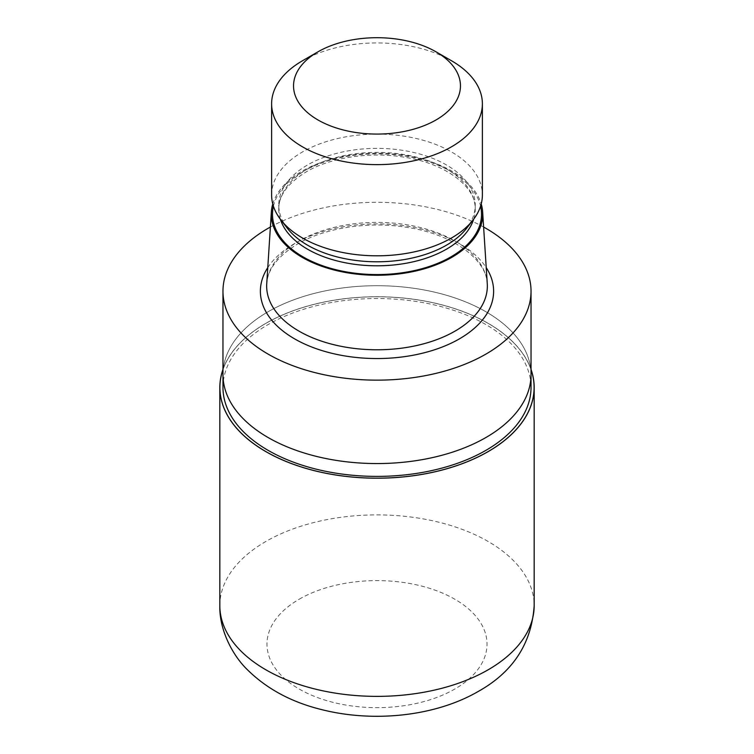 <?xml version="1.0" encoding="UTF-8"?>
<svg xmlns="http://www.w3.org/2000/svg" width="754" height="754" viewBox="0 0 754 754"><rect width="100%" height="100%" fill="white"/><g stroke="black" fill="none" stroke-linecap="round" stroke-linejoin="round"><path stroke-width="0.57" stroke-dasharray="3.77 2.83" d="M222.967 369.639A157.096 90.697 180 0 1 265.917 323.334A157.096 90.697 180 0 1 422.494 300.658A157.096 90.697 180 0 1 531.033 369.639A157.096 90.697 180 0 0 422.494 300.658A157.096 90.697 180 0 0 265.917 323.334A157.096 90.697 180 0 0 222.967 369.639M485.915 437.518A154.023 88.925 180 0 1 318.056 456.792A154.023 88.925 180 0 1 222.977 374.634A154.023 88.925 180 0 1 268.085 311.751A154.033 88.925 180 0 1 435.944 292.477A154.033 88.925 180 0 1 531.033 374.634M222.977 387.462A154.023 88.925 180 0 1 268.085 324.588A154.023 88.925 180 0 1 435.944 305.304A154.023 88.925 180 0 1 531.023 387.462M266.737 283.721A110.338 63.704 180 0 1 298.98 241.044A110.338 63.704 180 0 1 417.33 226.794A110.338 63.704 180 0 1 487.263 283.721M272.778 203.976A105.72 61.036 180 0 1 302.241 171.064A105.72 61.036 180 0 1 409.092 156.059A105.72 61.036 180 0 1 481.222 203.976M287.331 228.236A98.237 56.71 180 0 1 278.763 205.088A98.237 56.71 180 0 1 307.538 164.985A98.237 56.71 180 0 1 414.596 152.685A98.237 56.71 180 0 1 475.237 205.088A98.237 56.71 180 0 1 466.669 228.236M271.619 194.966A105.381 60.838 180 0 1 302.486 151.95A105.381 60.838 180 0 1 417.33 138.755A105.381 60.838 180 0 1 482.381 194.966M222.967 374.634A154.033 88.925 180 0 1 268.085 311.751A154.023 88.925 180 0 1 435.944 292.477A154.023 88.925 180 0 1 531.023 374.634L531.023 374.917M270.384 227.039A154.033 88.925 180 0 1 483.616 227.039M302.486 60.763A105.381 60.838 180 0 1 451.514 60.763M222.967 369.413A157.171 90.744 180 0 1 265.86 323.306A157.171 90.744 180 0 1 422.325 300.582A157.171 90.744 180 0 1 531.033 369.413M267.774 267.623A116.625 67.332 180 0 1 294.541 243.608A116.625 67.332 180 0 1 486.226 267.623M273.419 206.162A104.523 60.348 180 0 1 303.089 171.554A104.523 60.348 180 0 1 410.449 157.049A104.523 60.348 180 0 1 480.581 206.162M280.347 219.216A98.237 56.71 180 0 1 278.763 209.084A98.237 56.71 180 0 1 307.538 168.981A98.237 56.71 180 0 1 414.596 156.691A98.237 56.71 180 0 1 475.237 209.084A98.237 56.71 180 0 1 473.653 219.216M219.829 605.632A157.171 90.744 180 0 1 265.86 541.466A157.171 90.744 180 0 1 437.15 521.796A157.171 90.744 180 0 1 534.171 605.632M299.206 599.213A110.018 63.515 180 0 1 454.794 599.213A110.018 63.515 180 0 1 454.794 689.043A110.018 63.515 180 0 1 299.206 689.043A110.018 63.515 180 0 1 299.206 599.213M487.338 286.086C488.799 261.968 455.284 234.503 407.226 227.416C368.942 221.007 325.021 227.774 297.679 243.919C276.944 256.633 266.605 270.686 266.662 286.086M475.237 205.088L475.237 209.084C476.575 188.349 447.763 164.052 405.501 157.407C370.996 151.271 330.931 157.256 306.237 171.865C287.802 183.222 278.641 195.625 278.763 209.084L278.763 205.088"/><path stroke-width="1.13" d="M488.083 451.599A157.096 90.697 180 0 1 302.844 467.423A157.096 90.697 180 0 1 222.967 369.639A157.096 90.697 180 0 0 302.844 467.423A157.096 90.697 180 0 0 488.083 451.599A157.096 90.697 180 0 0 531.033 369.639A157.096 90.697 180 0 1 488.083 451.599M531.023 374.917L531.023 387.462A154.023 88.925 180 0 1 485.915 450.345A154.023 88.925 180 0 1 318.056 469.619A154.023 88.925 180 0 1 222.977 387.462L222.977 374.917M481.222 203.976A105.72 61.036 180 0 1 482.645 211.959L487.263 283.721A110.338 63.704 180 0 1 487.338 286.086A110.338 63.704 180 0 1 455.02 331.129A110.338 63.704 180 0 1 334.776 344.936A110.338 63.704 180 0 1 266.662 286.086A110.338 63.704 180 0 1 266.737 283.721L271.355 211.959A105.72 61.036 180 0 1 272.778 203.976M482.645 211.959A105.72 61.036 180 0 1 451.759 257.378A105.72 61.036 180 0 1 334.738 270.168A105.72 61.036 180 0 1 271.355 211.959M436.019 51.819L451.514 60.763A105.381 60.838 180 0 1 482.381 103.788L482.381 194.966A105.381 60.838 180 0 1 473.201 219.81L466.669 228.236A98.237 56.71 180 0 1 446.462 245.182A98.237 56.71 180 0 1 287.331 228.236L280.799 219.81A105.381 60.838 180 0 1 271.619 194.966L271.619 103.788A105.381 60.838 180 0 1 302.486 60.763L317.981 51.819A83.468 48.19 180 0 1 436.019 51.819A83.468 48.19 180 0 1 436.019 119.961A83.468 48.19 180 0 1 317.981 119.961A83.468 48.19 180 0 1 317.981 51.819L302.486 60.763M473.201 219.81A105.381 60.838 180 0 1 451.514 237.991A105.381 60.838 180 0 1 280.799 219.81M482.381 103.788A105.381 60.838 180 0 1 451.514 146.804A105.381 60.838 180 0 1 336.67 159.999A105.381 60.838 180 0 1 271.619 103.788M483.616 227.039A154.033 88.925 180 0 1 531.033 291.214A154.033 88.925 180 0 1 485.915 354.097A154.033 88.925 180 0 1 318.056 373.381A154.033 88.925 180 0 1 222.967 291.214A154.033 88.925 180 0 1 268.085 228.339A154.033 88.925 180 0 1 270.384 227.039M531.033 291.214L531.033 374.634A154.033 88.925 180 0 1 485.915 437.518A154.033 88.925 180 0 1 318.056 456.792A154.033 88.925 180 0 1 222.967 374.634L222.967 291.214M531.023 374.634A154.023 88.925 180 0 1 485.915 437.518M531.033 369.413A157.171 90.744 180 0 1 534.171 387.462A157.171 90.744 180 0 1 488.14 451.627A157.171 90.744 180 0 1 316.85 471.297A157.171 90.744 180 0 1 219.829 387.462A157.171 90.744 180 0 1 222.967 369.413M486.226 267.623A116.625 67.332 180 0 1 459.459 338.829A116.625 67.332 180 0 1 313.9 347.839A116.625 67.332 180 0 1 267.774 267.623M480.581 206.162A104.523 60.348 180 0 1 450.911 256.888A104.523 60.348 180 0 1 330.629 268.301A104.523 60.348 180 0 1 273.419 206.162M473.653 219.216A98.237 56.71 180 0 1 446.462 249.188A98.237 56.71 180 0 1 347.698 263.221A98.237 56.71 180 0 1 280.347 219.216M534.171 387.462L534.171 605.632A157.171 90.744 180 0 1 488.14 669.797A157.171 90.744 180 0 1 316.85 689.467A157.171 90.744 180 0 1 219.829 605.632L219.829 387.462M534.171 605.632C531.645 643.388 513.05 671.974 478.375 691.38C435.699 716.215 374.276 722.747 322.363 709.787C291.958 702.436 266.925 689.043 247.265 669.599C232.986 655.82 219.169 630.259 219.829 605.632"/></g></svg>
